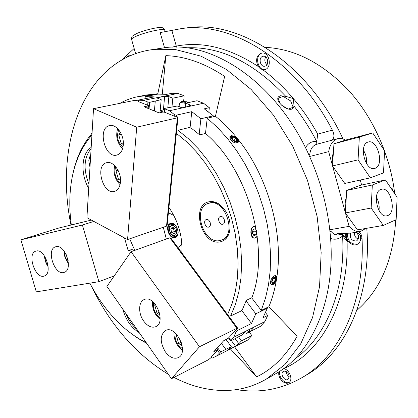 <?xml version="1.0" encoding="UTF-8"?>
<svg xmlns="http://www.w3.org/2000/svg" width="418" height="418" viewBox="0 0 418 418"><rect width="100%" height="100%" fill="white"/><g stroke="black" fill="none" stroke-linecap="round" stroke-linejoin="round"><path stroke-width="0.63" d="M230.402 348.941L256.636 376.879C273.006 368.901 286.518 355.342 297.161 336.192L268.868 306.734C272.17 298.813 274.642 290.16 276.272 280.765L276.847 277.129C283.681 233.275 268.095 176.851 238.506 139.873L236.039 136.811C229.555 128.974 222.689 122.119 215.448 116.256L224.654 76.4C204.668 63.16 185.069 56.247 165.852 55.646L157.811 93.757L149.487 95.419L149.456 95.8M165.852 55.646L162.299 94.228M251.777 297.93C270.702 250.006 248.423 169.515 205.484 133.446L207.224 118.216L217.637 127.652L227.517 138.536L236.698 150.726L245.026 164.055L252.362 178.319L258.575 193.304L263.575 208.775L267.274 224.487L269.631 240.188L270.613 255.633L270.221 270.592L268.492 284.841L265.477 298.18L261.245 310.438L251.777 297.93M268.868 306.734L261.245 310.438M215.448 116.256L207.224 118.216M173.977 377.412C190.31 385.971 206.941 390.334 223.86 390.506C238.751 390.543 252.843 386.781 266.135 379.215L284.992 364.465L300.767 343.748L312.549 317.539L319.545 286.706L321.165 252.493L317.121 216.461L307.486 180.383L292.704 146.086L273.55 115.274L251.082 89.389L226.483 69.482L200.985 56.164L175.753 49.627L151.797 49.685C144.2 50.766 136.994 52.793 130.186 55.761C76.787 79.18 56.331 154.451 70.976 225.056M91.035 285.384C109.955 324.702 135.725 354.344 168.349 374.314M157.811 93.757L145.793 95.079M256.636 376.879L234.555 346.809M276.847 277.129C276.47 275.755 275.629 275.326 274.328 275.838L274.151 275.922C271.496 277.965 270.305 280.541 270.582 283.655C272.024 285.745 273.921 284.783 276.272 280.765M236.039 136.811L231.248 135.531L229.957 136.487L229.879 138.222C231.034 140.887 233.103 142.481 236.076 143.008C238.197 142.961 239.007 141.916 238.506 139.873M149.487 95.419L138.604 96.511C131.936 97.791 125.703 100.069 119.909 103.345M92.085 132.569L90.999 134.606M235.668 142.966L237.711 142.308C238.129 138.698 235.987 136.613 231.29 136.059L230.318 136.639L230.177 138.975M270.467 282.996L271.386 284.256C274.13 285.51 278.221 276.753 275.284 275.896L273.947 276.042M274.663 374.335L275.765 373.708C313.072 353.032 337.577 296.352 329.76 229.78C326.876 204.653 320.162 180.226 309.613 156.499C277.244 82.649 211.686 39.433 162.759 48.023L160.831 48.316M237.711 142.308C237.785 138.703 235.595 136.691 231.144 136.263L230.318 136.639M271.386 284.256L272.661 283.911L274.088 282.693L275.917 278.989L275.29 275.901M160.784 48.321L164.964 47.741M329.76 229.78L349.103 226.357L345.482 213.123M345.367 212.705L332.634 166.16M332.519 165.737L328.668 151.645C329.943 144.524 332.9 140.223 337.535 138.745C340.132 138.065 342.807 138.53 345.555 140.129M309.613 156.499L328.668 151.645M231.922 136.89C229.66 138.175 234.383 142.778 236.578 141.425C238.809 140.119 234.122 135.557 231.922 136.89M273.759 277.609C270.409 279.935 271.533 285.964 274.558 282.014L275.702 279.569C275.943 277.479 275.295 276.82 273.759 277.609M308.792 154.681L309.775 154.43L308.688 154.456M164.551 47.788L160.162 32.583L181.678 28.549C231.3 21.182 295.949 59.884 332.367 130.102C334.734 135.333 334.353 138.771 331.228 140.422L337.535 138.745M171.887 47.234L176.291 46.116L176.328 47.187M343.011 138.964C308.118 63.317 239.624 19.792 187.515 27.771L185.205 28.079M306.373 375.045L307.732 374.235C346.036 351.888 372.125 295.463 366.769 228.28M360.274 180.048L361.633 185.038M266.982 64.649C264.667 62.428 264.228 59.847 265.66 56.921M358.278 239.096C355.478 237.852 354.208 235.653 354.469 232.492M289.308 376.817C287.412 375.583 286.403 373.844 286.283 371.586M358.508 231.807C360.624 232.758 361.81 235.13 362.066 238.929C364.951 303.081 339.332 355.744 302.669 377.25C281.836 389.351 259.745 393.469 236.395 389.602M134.152 48.457L121.706 60.051M329.959 231.645L330.889 231.258C333.031 233.699 335.111 234.984 337.117 235.109L341.501 234.326L342.603 236.055C338.575 239.253 334.562 240.016 330.56 238.344M329.938 231.426L330.889 231.258M360.086 231.535L350.692 233.134L337.253 233.49C336.124 234.221 336.077 234.759 337.117 235.109M365.708 228.463L360.572 231.452C356.653 232.136 352.834 230.438 349.103 226.357M340.059 176.72L334.802 169.243M332.754 162.132L332.482 156.358L333.465 151.232M352.431 222.836L347.75 216.289M345.576 209.188C344.876 204.82 345.111 200.896 346.282 197.416M305.49 147.763C307.878 143.4 311.588 141.237 316.619 141.279L316.813 144.241C312.769 145.485 310.422 148.881 309.775 154.43M232.821 139.999L235.172 141.174L236.593 140.323L235.663 138.311L233.322 137.141L231.901 137.982L232.821 139.999M272.003 281.455L272.818 282.72L274.516 281.523L275.399 279.072L274.589 277.803L272.891 278.994L272.003 281.455M316.787 141.425L317.717 134.131C310.532 121.142 302.418 109.297 293.373 98.596L294.026 106.13L293.243 108.027C289.225 113.309 274.103 101.14 278.571 96.746L280.342 95.722L285.797 96.365L293.373 98.596C283.78 87.294 273.565 77.664 262.729 69.696L264.442 69.681C272.536 68.63 269.704 51.341 261.689 53.086L260.748 53.342C256.276 56.237 255.44 60.631 258.24 66.514L260.226 68.672L262.729 69.696M284.444 371.09L283.341 371.403C279.647 373.3 284.569 381.77 288.033 379.455C290.17 375.698 288.979 372.913 284.444 371.09M350.561 233.16C349.683 238.495 351.669 241.081 356.528 240.93C359.308 238.73 359.328 235.94 356.591 232.56M262.593 56.399C258.157 57.788 260.283 67.272 264.787 66.196C269.662 65.574 267.954 55.186 263.141 56.252L262.593 56.399M362.066 238.929L361.335 239.049C361.058 235.219 359.135 232.967 355.566 232.303M346.496 233.354C344.834 239.624 352.024 247.137 357.165 244.415C360.311 242.586 361.324 239.477 360.217 235.088M345.817 233.312C345.373 236.071 345.963 238.725 347.593 241.28C345.346 236.682 343.314 234.362 341.501 234.326L341.323 234.414M279.078 371.675C277.024 377.151 284.486 385.621 288.786 382.627C293.572 380.197 289.392 369.078 283.556 368.713L283.414 368.697M130.254 55.735L127.856 55.834L125.834 57.809M232.22 138.677L233.322 137.141M234.367 140.772L232.638 139.591M234.184 140.364L235.663 138.311M273.879 278.299L275.399 279.072M272.369 280.436L274.516 281.523M262.117 53.034L261.705 53.17C254.552 55.437 257.603 70.684 264.96 69.555M129.162 55.557L127.093 57.188M279.961 371.1C277.918 376.278 284.695 384.617 289.167 382.36M347.295 233.38C347.593 241.024 351.021 244.629 357.573 244.201M283.556 368.713C321.045 352.578 348.816 303.541 347.097 241.364L342.671 235.836M383.296 225.438L357.468 229.879L345.352 212.945L346.7 190.43L359.929 185.404L385.417 179.933L397.1 197.191L396.149 219.659L383.296 225.438L371.153 208.023L372.328 184.991L385.417 179.933M370.385 177.828L344.793 183.45L332.503 165.972L333.956 143.755L347.452 139.539L372.71 132.929L384.565 150.72L383.515 172.9L370.385 177.828L358.064 159.854L359.344 137.125L372.71 132.929M345.352 212.945L371.153 208.023M346.7 190.43L372.328 184.991M332.503 165.972L358.064 159.854M333.956 143.755L359.344 137.125M291.916 108.926L293.175 107.269L290.646 100.931L283.158 96.417L278.101 98.199L280.342 103.977M288.41 109.041L293.175 107.269M281.361 105.043L287.72 108.863M277.892 98.481L278.101 98.199M387.883 215.505C396.969 212.213 390.516 186.256 381.357 189.312C371.743 191.089 377.355 218.233 386.843 215.824L387.883 215.505M375.098 168.287C384.633 165.471 377.485 138.614 368.101 142.068C358.487 144.205 365.034 171.223 374.481 168.464L375.098 168.287M378.99 210.489C379.591 205.745 378.708 201.288 376.341 197.118M366.513 163.553C366.978 158.683 365.912 154.185 363.315 150.052M252.801 233.881L253.303 231.191L252.843 230.48M256.422 230.454L255.304 228.719L252.994 229.66L252.341 233.171L253.998 235.726L256.297 234.77L256.73 232.445M253.329 234.691L256.297 234.77M253.303 231.191L256.547 231.264M257.258 236.28L257.206 236.363C251.093 244.055 248.12 224.152 255.769 226.692M257.258 236.29L255.424 237.915L254.28 238.103M254.546 226.326L255.748 226.598M264.897 321.599L233.719 337.227L230.647 340.936L242.048 334.98L245.162 331.599L252.42 327.958L253.313 327.717L252.864 328.585L250.121 331.542L260.487 326.317L264.897 321.599L267.672 315.485L265.388 312.476M217.491 347.583L220.636 351.909L216.555 356.042L247.581 340.127L251.829 335.581L249.243 332.106M251.85 297.731L246.897 300.035L246.087 300.923L242.409 309.566L240.893 311.107L230.6 315.998L235.334 304.607L238.814 291.947L240.94 278.205L241.646 263.606L240.899 248.412L238.683 232.889L235.031 217.329L230.004 202.019L223.698 187.248L216.226 173.298L207.746 160.418L198.425 148.834L188.445 138.729L177.995 130.264L189.056 127.563L191.172 128.07L199.161 134.444L200.316 134.753L205.484 133.431M267.672 315.485L262.979 317.811L267.316 308.212L255.8 313.813L246.087 300.923M267.316 308.212L266.914 307.685M255.8 313.813L251.495 323.501L237.44 330.471L236.677 329.436M251.495 323.501L241.646 310.344M233.719 337.227L236.149 331.626L237.44 330.471M248.799 329.771L250.121 331.542M238.474 336.777L241.484 340.858L251.829 335.581M220.636 351.909L231.285 346.674L228.296 349.918L235.517 346.214L238.83 343.721L241.484 340.858M216.555 356.042L212.004 358.205L211.2 357.092L217.987 349.761L217.438 349.819L216.561 348.612M230.799 340.43L228.782 337.687L237.737 328.261L170.795 237.967L169.854 237.774L131.059 251.693L106.93 286.44L171.432 378.718L199.485 346.741L236.933 328.292L237.737 328.261M235.308 330.486L236.149 331.626M171.432 378.718L208.441 359.752L211.377 357.338M216.89 348.251L217.987 349.761M219.356 352.975L217.386 350.263M217.438 349.819L213.817 351.653L223.771 340.628L227.402 338.81L228.782 337.687M228.531 338.052L230.647 340.936M178.361 248.172L181.84 243.642M129.69 238.835L134.784 250.356M166.348 239.033L163.266 227.256M168.397 212.767L173.747 215.411C178.371 224.419 181.051 233.814 181.783 243.6M170.737 223.343C164.467 224.649 168.595 239.075 174.855 237.758C181.219 236.583 177.033 221.885 170.737 223.343M133.922 250.664L133.776 250.173L132.01 249.593L128.091 250.356M183.633 101.213L184.181 95.826L177.875 93.413L171.96 93.287L166.824 94.327L157.816 94.128L145.245 96.647L145.072 98.726M208.807 112.337L209.34 107.677L203.535 103.236L197.009 100.738L185.681 103.189L185.273 107.102M145.245 96.647L154.252 96.871L138.88 99.98L138.4 100.221L143.703 100.372L177.875 93.413M209.34 107.677L204.245 108.832L213.332 115.817L213.217 116.784M213.332 115.817L200.901 118.769L199.161 134.444M200.901 118.769L191.773 111.669L190.054 127.798M191.773 111.669L176.495 115.138L176.365 116.46M143.703 100.372L147.925 102.07L149.618 102.363L161.186 99.646L156.708 97.88L164.666 96.26L168.862 96.647L172.822 98.188L184.181 95.826M171.95 107.165L172.822 98.188M203.535 103.236L169.53 110.744L165.141 108.983L164.682 108.408L177.295 106L181.94 107.834L189.861 106.088L190.681 105.623L189.762 104.777L185.681 103.189M169.53 110.744L174.787 114.898L176.495 115.138M127.558 239.566L136.712 127.197L93.533 108.67L86.918 217.684L127.558 239.566L166.526 226.133L167.148 225.197L177.99 117.118L175.947 116.288L174.651 116.282L174.787 114.898M165.141 108.983L164.828 112.306L163.025 112.024L159.059 112.897L144.017 106.768L147.988 105.932L148.437 105.493L138.29 101.569L138.4 100.221M164.342 112.034L164.682 108.408M147.925 102.07L147.643 105.352M148.437 105.493L148.181 108.466M149.059 108.821L149.618 102.363M147.784 108.304L147.988 105.932M138.332 101.083L136.764 100.451L134.387 100.424L93.533 108.67M154.388 110.995L155.261 101.193M159.989 112.693L161.186 99.646M174.651 116.282L164.828 112.306M221.378 343.277L225.762 349.286M226.028 339.5L231.285 346.674M136.712 127.197L177.368 117.834L177.99 117.118M166.526 226.133L177.368 117.834M236.933 328.292L169.854 237.774M82.398 225.025L20.9 239.822L36.298 291.863L98.909 281.675L82.398 225.025L93.851 221.42M20.9 239.822L59.032 227.972L91.364 220.077M98.909 281.675L114.255 275.89M132.01 249.593L128.258 250.931L124.496 237.92M176.229 226.232C174.661 224.226 172.974 223.369 171.176 223.667L170.821 223.761C164.911 225.438 169.833 239.462 175.497 237.095C177.305 236.316 178.199 234.54 178.178 231.776M163.224 112.024L160.167 110.786M164.561 109.673L160.178 110.629M120.499 181.961C121.544 172.059 113.226 160.564 106.674 162.686C94.578 165.105 103.037 195.316 114.663 191.329C118.022 190.18 119.971 187.06 120.499 181.961M123.3 144.999C124.339 135.03 116.345 123.712 109.694 125.567C97.101 127.626 104.725 158.736 116.862 155.057C120.556 153.918 122.704 150.569 123.3 144.999M199.485 346.741L131.059 251.693M143.677 321.071C147.601 326.244 151.614 328.125 155.7 326.714C166.787 322.565 154.775 294.293 144.21 299.565C138.358 301.681 138.123 313.542 143.677 321.071M165.309 351.789C169.562 357.343 173.862 359.302 178.209 357.662C189.37 352.964 176.171 324.681 165.591 330.486C159.885 334.996 159.791 342.096 165.309 351.789M55.965 246.704L55.537 246.819C45.693 249.405 54.873 276.261 64.252 272.332C73.631 269.809 65.271 243.908 55.965 246.704M36.272 251.03L35.88 251.134C26.559 253.548 35.436 279.694 44.318 275.985C53.232 273.628 45.097 248.365 36.272 251.03M185.676 103.236C182.384 103.042 180.999 102.473 181.527 101.543L186.653 101.746L187.541 102.3L187.51 102.797M250.058 331.464L249.75 331.709M249.206 332.117L246.782 333.418C246.343 333.136 247.21 332.19 249.394 330.57M185.378 101.997L185.843 102.4L183.032 102.044L183.554 101.804M248.407 332.221L249.598 330.847M175.591 225.464L174.285 224.539L171.641 224.267C166.359 225.767 170.758 238.302 175.821 236.186L177.363 234.958L178.162 232.774M393.537 191.925L392.037 188.424L390.715 187.76L392.251 188.748M265.211 47.354C294.81 48.807 322.644 63.181 348.711 90.476C373.211 117.536 390.318 155.684 394.696 193.638M395.726 219.852C393.286 259.808 380.312 289.998 356.805 310.417M390.793 187.875L392.053 188.528L393.448 191.799M117.63 128.608C115.499 136.252 117.15 142.977 122.594 148.782M114.71 165.632C113.09 172.932 114.872 179.291 120.065 184.704M174.024 332.012C173.616 339.547 176.412 345.576 182.405 350.106M152.58 301.519C152.037 308.73 154.54 314.639 160.078 319.248M44.522 256.004C44.726 259.97 45.959 263.591 48.222 266.867M64.022 250.962L64.827 256.887L68.442 263.862M173.695 225.783C169.076 223.421 168.141 232.716 172.738 235.015C177.347 237.445 178.345 228.082 173.695 225.783M118.722 129.826C116.256 136.561 117.683 142.355 122.996 147.214M115.739 166.761C113.8 173.209 115.342 178.69 120.358 183.209M175.215 332.958C174.358 339.698 176.772 344.902 182.452 348.565M153.678 302.48C152.742 308.902 154.9 314.002 160.151 317.774M44.987 256.72C45.05 260.153 46.105 263.251 48.148 266.015M64.607 251.767L65.187 256.992L68.411 262.865M172.273 227.115L170.784 229.174L171.725 232.46L174.154 233.704L175.654 231.65L174.714 228.348L172.273 227.115M120.342 132.198L118.728 134.909L121.204 143.52L123.331 144.482M117.338 169.018L116.079 171.056L118.513 179.5L120.551 180.492M176.814 334.541L176.265 335.199L178.674 343.58L182.175 345.707M155.224 304.163L154.65 304.905L157.037 313.197L159.937 314.916M66.06 254.228L68.16 260.644M173.695 227.831L173.381 228.265L170.784 229.174M173.381 228.265L174.316 231.546L175.346 232.068M174.316 231.546L171.725 232.46M123.352 142.998L121.204 143.52M121.398 134.288L118.728 134.909M120.494 178.946L118.513 179.5M118.153 170.497L116.079 171.056M181.307 342.321L178.674 343.58M177.065 334.823L176.265 335.199M159.352 312.194L157.037 313.197M155.522 304.534L154.65 304.905M127.318 330.528L136.858 337.645L146.744 343.403M89.86 283.148C96.542 296.043 104.458 307.523 113.607 317.575C123.66 328.548 134.544 336.929 146.258 342.708M91.934 135.056C79.221 149.597 71.969 168.715 70.182 192.416C69.419 202.991 69.806 213.844 71.337 224.968M91.181 147.46C81.343 153.093 80.256 174.28 88.7 188.325M91.108 148.672C83.893 157.529 83.177 169.353 88.956 184.134M92.033 133.41C82.696 144.173 76.306 157.711 72.868 174.034M255.748 226.577L254.437 226.331C249.635 226.352 249.771 238.354 254.431 238.108L257.269 236.337M220.14 241.865C201.988 246.139 190.362 205.238 208.822 201.816C212.151 201.084 215.552 201.842 219.037 204.073C228.228 211.571 231.65 221.132 229.304 232.753C227.575 237.899 224.518 240.935 220.14 241.865M227.611 314.602L232.142 303.447L235.449 291.069L237.455 277.667L238.093 263.45L237.325 248.658L235.156 233.557L231.603 218.421L226.723 203.524L220.615 189.145L213.389 175.539L205.186 162.957L196.162 151.614L186.496 141.686L176.365 133.321M181.788 252.796C182.734 236.651 178.449 221.524 168.929 207.417M217.971 203.425L213.264 202.333L208.316 203.362C224.424 196.857 238.056 234.921 221.462 240.094L219.774 240.569C203.341 244.53 192.024 207.871 208.316 203.362M221.462 240.094L223.013 239.504C225.521 238.516 227.486 236.651 228.907 233.892M122.756 309.085C125.844 320.005 131.346 327.879 139.272 332.712M125.922 313.615C128.577 320.23 132.276 325.523 137.026 329.499M90.748 154.545L89.41 157.643M220.485 216.534L220.234 216.608C216.712 217.653 219.56 225.589 222.946 224.158C226.29 223.17 223.849 215.604 220.485 216.534M206.445 219.528L206.205 219.596C202.787 220.599 205.578 228.416 208.859 227.037C212.104 226.086 209.705 218.624 206.445 219.528M210.019 222.125L210.212 222.658M223.829 218.494L224.518 220.411M90.696 155.423L88.992 159.242M90.669 155.851L89.452 157.738L88.788 160.742L89.98 167.268M164.744 30.258L164.661 29.96C163.976 27.98 144.314 32.39 135.61 36.518C132.543 37.944 131.215 38.968 131.633 39.595L135.625 53.619M258.24 66.514C229.665 47.861 202.349 41.063 176.291 46.116L171.824 30.268M316.813 144.241L331.228 140.422M294.026 106.13C302.475 116.831 310.004 128.545 316.619 141.279M186.047 47.845C220.124 46.105 253.376 62.282 285.797 96.365M317.717 134.131L332.367 130.102M347.097 241.364L347.593 241.28M342.603 236.055C345.634 291.351 325.261 338.073 294.429 359.208M163.391 109.929L164.666 96.26M167.806 107.729L168.862 96.647M189.615 106.141L189.762 104.777M252.399 327.968L252.864 328.585M235.12 338.685L238.83 343.721M231.373 340.571L235.517 346.214M146.922 94.855L138.604 96.511M235.747 142.972L236.076 143.008M230.046 138.604L229.879 138.222M270.514 283.185L270.582 283.655M162.759 48.023L151.797 49.685M275.765 373.708L266.135 379.215M165.157 31.711L164.661 29.96C163.532 28.016 162.106 27.207 160.381 27.536C156.954 27.207 143.395 30.43 136.493 33.639C130.771 37.056 132.119 35.734 131.545 39.292M275.702 279.569L275.917 278.989M274.558 282.014L274.312 282.422M187.515 27.771L181.678 28.549M307.732 374.235L302.669 377.25M278.315 97.096L278.571 96.746M386.556 215.866L386.843 215.824M187.901 102.708L187.541 102.3M181.449 101.59C179.656 102.859 178.93 104.589 179.27 106.783M244.269 332.571L246.782 333.418M173.057 223.776L171.641 224.267M177.242 235.674L175.821 236.186M185.728 102.52C184.96 101.386 184.087 101.292 183.11 102.238M248.073 332.127L249.969 331.343"/></g></svg>
